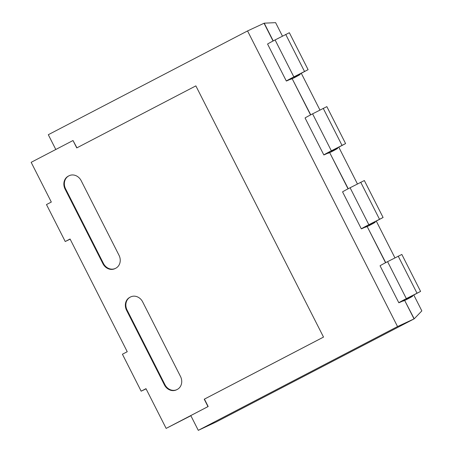 <?xml version="1.0" encoding="UTF-8"?>
<svg xmlns="http://www.w3.org/2000/svg" width="453" height="453" viewBox="0 0 453 453"><rect width="100%" height="100%" fill="white"/><g stroke="black" fill="none" stroke-linecap="round" stroke-linejoin="round"><path stroke-width="0.68" d="M55.798 149.484L48.307 134.711L247.553 30.934L397.541 326.568L198.289 430.35L190.792 415.571L208.17 406.517L204.422 399.121L323.521 337.089L195.855 85.883L323.521 337.089M76.931 147.825L73.007 140.526L76.755 147.916L195.855 85.883M247.553 30.934L264.229 23.177L273.227 40.917M198.289 430.35L216.24 421.93L414.218 318.816L397.541 326.568M323.34 337.174L204.241 399.206L207.989 406.601L166.143 428.396L145.991 388.668L141.16 391.182L122.418 354.229L127.242 351.715L70.062 239.003L65.232 241.517L46.483 204.563L51.314 202.049L31.161 162.321L73.007 140.526M166.143 428.396L190.872 415.729M264.048 23.262L273.051 41.008M310.548 114.915L292.168 78.697L290.566 79.167M348.046 188.827L329.665 152.604L328.063 153.074M385.543 262.734L367.162 226.511L365.554 226.987M414.036 318.901L404.659 300.424L403.051 300.894M282.434 36.115L275.605 22.65L264.229 23.177M70.147 239.173L65.232 241.517M141.16 391.182L146.081 388.838M164.428 384.903L126.557 310.254A9.949 8.709 -114.9 0 1 129.785 297.361L130.43 297.026A9.949 8.709 65.1 0 1 130.741 296.874A9.949 8.709 65.1 0 1 142.655 301.874L180.526 376.522A9.949 8.709 -114.9 0 1 177.299 389.416L176.653 389.75A9.949 8.709 -114.9 0 1 176.342 389.903A9.949 8.709 -114.9 0 1 164.428 384.903L164.943 384.665M115.804 268.204L115.158 268.538A9.949 8.709 65.1 0 1 114.847 268.691A9.949 8.709 65.1 0 1 102.933 263.691L65.062 189.043A9.949 8.709 65.1 0 1 68.29 176.149L68.935 175.815A9.949 8.709 65.1 0 1 69.247 175.662A9.949 8.709 65.1 0 1 81.161 180.662L119.031 255.311A9.949 8.709 -114.9 0 1 115.804 268.204M404.659 300.424L414.218 318.816L421.839 310.894L413.759 294.96M403.164 301.12L405.254 299.931L400.248 302.174A16.58 0.323 -26.9 0 1 398.816 302.751A16.58 0.323 -26.9 0 1 406.335 298.618L420.588 291.404L406.211 298.997L411.211 296.755A16.58 0.323 -26.9 0 1 412.649 296.183A16.58 0.323 -26.9 0 1 406.409 299.643L404.84 300.339M398.816 302.751L380.067 265.792A16.58 0.323 -26.9 0 1 387.587 261.664L401.839 254.444L420.588 291.404M367.162 226.511L385.718 262.644M365.667 227.208L367.757 226.024L362.751 228.267A16.58 0.323 -26.9 0 1 361.318 228.839A16.58 0.323 -26.9 0 1 368.838 224.711L383.091 217.491L368.714 225.09L373.714 222.848A16.58 0.323 -26.9 0 1 375.152 222.27A16.58 0.323 -26.9 0 1 368.912 225.736L367.343 226.426M361.318 228.839L342.57 191.885A16.58 0.323 -26.9 0 1 350.09 187.757L364.342 180.537L383.091 217.491M329.665 152.604L348.221 188.731M328.17 153.301L330.26 152.112L325.254 154.354A16.58 0.323 -26.9 0 1 323.821 154.932A16.58 0.323 -26.9 0 1 331.341 150.804L345.594 143.584L331.217 151.177L336.222 148.935A16.58 0.323 -26.9 0 1 337.655 148.363A16.58 0.323 -26.9 0 1 331.415 151.823L329.846 152.519M323.821 154.932L305.073 117.978A16.58 0.323 -26.9 0 1 312.593 113.845L326.851 106.631L345.594 143.584M292.168 78.697L310.724 114.824M290.679 79.388L292.763 78.205L287.763 80.447A16.58 0.323 -26.9 0 1 286.324 81.019A16.58 0.323 -26.9 0 1 293.844 76.891L308.102 69.671L293.72 77.27L298.725 75.028A16.58 0.323 -26.9 0 1 300.158 74.451A16.58 0.323 -26.9 0 1 293.918 77.916L292.355 78.612M286.324 81.019L267.581 44.066A16.58 0.323 -26.9 0 1 275.096 39.938L289.354 32.718L308.102 69.671M301.268 73.233L319.931 110.022M338.765 147.14L357.428 183.935M376.262 221.053L394.925 257.842M130.43 297.026L130.288 297.111A9.949 8.709 -114.9 0 0 127.061 310.005L164.932 384.654A9.949 8.709 -114.9 0 0 176.823 389.665M115.328 268.453A9.949 8.709 65.1 0 1 103.437 263.442L65.566 188.793A9.949 8.709 65.1 0 1 68.794 175.9L69.116 175.73A9.949 8.709 65.1 0 1 69.337 175.622M398.204 256.132L416.953 293.085M360.713 182.225L379.461 219.178M323.216 108.312L341.964 145.271M285.718 34.405L304.467 71.359M126.557 310.254L127.067 310.016M102.933 263.691L103.448 263.453M65.062 189.043L65.577 188.805M387.587 261.664L406.335 298.618M411.024 296.387L411.211 296.755M350.09 187.757L368.838 224.711M373.527 222.474L373.714 222.848M312.593 113.845L331.341 150.804M336.03 148.567L336.222 148.935M275.096 39.938L293.844 76.891M298.533 74.654L298.725 75.028M412.649 296.183L412.389 295.673M375.152 222.27L374.891 221.766M337.655 148.363L337.394 147.854M300.158 74.451L299.897 73.947"/></g></svg>
